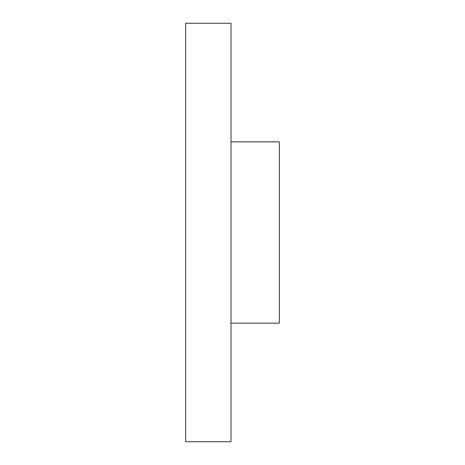 <?xml version="1.0" encoding="UTF-8"?>
<svg xmlns="http://www.w3.org/2000/svg" width="465" height="465" viewBox="0 0 465 465"><rect width="100%" height="100%" fill="white"/><g stroke="black" fill="none" stroke-linecap="round" stroke-linejoin="round"><path stroke-width="0.7" d="M185.663 441.75L185.663 23.25L230.989 23.25L230.989 441.75L185.663 441.75M230.989 141.848L279.337 141.848L279.337 323.152L230.989 323.152"/></g></svg>
